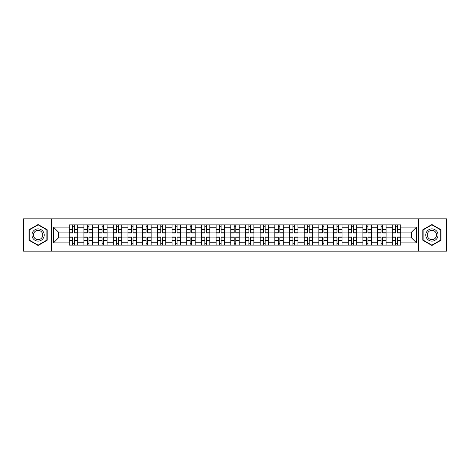 <?xml version="1.0" encoding="UTF-8"?>
<svg xmlns="http://www.w3.org/2000/svg" width="470" height="470" viewBox="0 0 470 470"><rect width="100%" height="100%" fill="white"/><g stroke="black" fill="none" stroke-linecap="round" stroke-linejoin="round"><path stroke-width="0.7" d="M418.453 251.145L446.5 251.145L446.5 218.856L23.5 218.856L23.5 251.145L418.453 251.145L418.453 218.856M83.93 245.117L83.93 227.75L77.715 227.75L77.715 245.117M77.715 227.75L77.715 224.883M83.93 227.75L83.93 224.883M92.402 224.883L92.402 245.117M98.612 245.117L98.612 224.883M107.084 224.883L107.084 245.117M113.294 245.117L113.294 224.883M121.765 224.883L121.765 245.117M127.981 245.117L127.981 224.883M136.453 224.883L136.453 245.117M142.663 245.117L142.663 224.883M151.134 224.883L151.134 245.117M157.344 245.117L157.344 224.883M165.816 224.883L165.816 245.117M172.032 245.117L172.032 224.883M180.504 224.883L180.504 245.117M186.713 245.117L186.713 224.883M195.185 224.883L195.185 245.117M201.395 245.117L201.395 224.883M209.867 224.883L209.867 245.117M216.083 245.117L216.083 224.883M224.554 224.883L224.554 245.117M230.764 245.117L230.764 224.883M239.236 224.883L239.236 245.117M245.446 245.117L245.446 224.883M253.917 224.883L253.917 245.117M260.133 245.117L260.133 224.883M268.605 224.883L268.605 245.117M274.815 245.117L274.815 224.883M283.287 224.883L283.287 245.117M289.497 245.117L289.497 224.883M297.968 224.883L297.968 245.117M304.184 245.117L304.184 224.883M312.656 224.883L312.656 245.117M318.866 245.117L318.866 224.883M327.337 224.883L327.337 245.117M333.547 245.117L333.547 224.883M342.019 224.883L342.019 245.117M348.235 245.117L348.235 224.883M356.707 224.883L356.707 245.117M362.916 245.117L362.916 224.883M371.388 224.883L371.388 245.117M377.598 245.117L377.598 224.883M386.07 224.883L386.07 245.117M392.286 245.117L392.286 224.883M392.286 237.92L386.07 237.92M377.598 237.92L371.388 237.92M362.916 237.92L356.707 237.92M348.235 237.92L342.019 237.92M333.547 237.92L327.337 237.92M318.866 237.92L312.656 237.92M304.184 237.92L297.968 237.92M289.497 237.92L283.287 237.92M274.815 237.92L268.605 237.92M260.133 237.92L253.917 237.92M245.446 237.92L239.236 237.92M230.764 237.92L224.554 237.92M216.083 237.92L209.867 237.92M201.395 237.92L195.185 237.92M186.713 237.92L180.504 237.92M172.032 237.92L165.816 237.92M157.344 237.92L151.134 237.92M142.663 237.92L136.453 237.92M127.981 237.92L121.765 237.92M113.294 237.92L107.084 237.92M98.612 237.92L92.402 237.92M83.93 237.92L77.715 237.92M392.286 232.08L386.07 232.08M377.598 232.08L371.388 232.08M362.916 232.08L356.707 232.08M348.235 232.08L342.019 232.08M333.547 232.08L327.337 232.08M318.866 232.08L312.656 232.08M304.184 232.08L297.968 232.08M289.497 232.08L283.287 232.08M274.815 232.08L268.605 232.08M260.133 232.08L253.917 232.08M245.446 232.08L239.236 232.08M230.764 232.08L224.554 232.08M216.083 232.08L209.867 232.08M201.395 232.08L195.185 232.08M186.713 232.08L180.504 232.08M172.032 232.08L165.816 232.08M157.344 232.08L151.134 232.08M142.663 232.08L136.453 232.08M127.981 232.08L121.765 232.08M113.294 232.08L107.084 232.08M98.612 232.08L92.402 232.08M83.93 232.08L77.715 232.08M58.421 237.92L69.243 237.92L69.243 232.08L58.421 232.08L58.421 237.92L53.433 242.908L53.433 227.092L69.243 227.092L69.243 232.08M400.757 232.08L400.757 237.92L411.579 237.92L411.579 232.08L400.757 232.08L400.757 224.883L69.243 224.883L69.243 227.092M400.757 227.092L416.567 227.092L416.567 242.908L400.757 242.908L400.757 237.92M69.243 237.92L69.243 245.117L400.757 245.117L400.757 242.908M69.243 242.908L53.433 242.908M51.547 251.145L51.547 218.856M47.17 229.754L38.088 224.513L29.005 229.754L29.005 240.246L38.088 245.487L47.17 240.246L47.17 229.754M440.995 229.754L431.912 224.513L422.83 229.754L422.83 240.246L431.912 245.487L440.995 240.246L440.995 229.754M74.284 243.707L72.68 243.707M72.68 226.293L74.284 226.293M88.965 243.707L87.361 243.707M87.361 226.293L88.965 226.293M103.647 243.707L102.049 243.707M102.049 226.293L103.647 226.293M118.334 243.707L116.73 243.707M116.73 226.293L118.334 226.293M133.016 243.707L131.412 243.707M131.412 226.293L133.016 226.293M147.698 243.707L146.1 243.707M146.1 226.293L147.698 226.293M162.385 243.707L160.781 243.707M160.781 226.293L162.385 226.293M177.067 243.707L175.463 243.707M175.463 226.293L177.067 226.293M191.748 243.707L190.15 243.707M190.15 226.293L191.748 226.293M206.436 243.707L204.832 243.707M204.832 226.293L206.436 226.293M221.117 243.707L219.513 243.707M219.513 226.293L221.117 226.293M235.799 243.707L234.201 243.707M234.201 226.293L235.799 226.293M250.487 243.707L248.883 243.707M248.883 226.293L250.487 226.293M265.168 243.707L263.564 243.707M263.564 226.293L265.168 226.293M279.85 243.707L278.252 243.707M278.252 226.293L279.85 226.293M294.537 243.707L292.933 243.707M292.933 226.293L294.537 226.293M309.219 243.707L307.615 243.707M307.615 226.293L309.219 226.293M323.901 243.707L322.303 243.707M322.303 226.293L323.901 226.293M338.588 243.707L336.984 243.707M336.984 226.293L338.588 226.293M353.27 243.707L351.666 243.707M351.666 226.293L353.27 226.293M367.951 243.707L366.353 243.707M366.353 226.293L367.951 226.293M382.639 243.707L381.035 243.707M381.035 226.293L382.639 226.293M397.32 243.707L395.716 243.707M395.716 226.293L397.32 226.293M53.433 227.092L58.421 232.08M411.579 237.92L416.567 242.908M411.579 232.08L416.567 227.092M74.284 232.979L74.284 224.977L77.667 224.977L77.667 232.979L74.284 232.979M72.68 226.199L74.284 226.199M72.68 224.977L69.29 224.977L69.29 232.979L72.68 232.979L72.68 224.977L74.284 224.977M72.68 237.021L72.68 245.023L69.29 245.023L69.29 237.021L72.68 237.021M74.284 243.801L72.68 243.801M74.284 245.023L77.667 245.023L77.667 237.021L74.284 237.021L74.284 245.023L72.68 245.023M88.965 232.979L88.965 224.977L92.355 224.977L92.355 232.979L88.965 232.979M87.361 226.199L88.965 226.199M87.361 224.977L83.977 224.977L83.977 232.979L87.361 232.979L87.361 224.977L88.965 224.977M103.647 232.979L103.647 224.977L107.037 224.977L107.037 232.979L103.647 232.979M102.049 226.199L103.647 226.199M102.049 224.977L98.659 224.977L98.659 232.979L102.049 232.979L102.049 224.977L103.647 224.977M32.788 238.061A6.116 6.116 0 0 0 41.149 240.299A6.116 6.116 0 0 0 43.387 231.939A6.116 6.116 0 0 0 35.033 229.701A6.116 6.116 0 0 0 32.788 238.061M34.075 237.315A4.63 4.63 0 0 0 40.408 239.013A4.63 4.63 0 0 0 42.1 232.685A4.63 4.63 0 0 0 35.773 230.987A4.63 4.63 0 0 0 34.075 237.315M38.088 224.836L46.888 229.918L46.888 240.082L38.088 245.164L29.287 240.082L29.287 229.918L38.088 224.836M426.613 238.061A6.116 6.116 0 0 0 434.967 240.299A6.116 6.116 0 0 0 437.212 231.939A6.116 6.116 0 0 0 428.852 229.701A6.116 6.116 0 0 0 426.613 238.061M427.9 237.315A4.63 4.63 0 0 0 434.227 239.013A4.63 4.63 0 0 0 435.925 232.685A4.63 4.63 0 0 0 429.592 230.987A4.63 4.63 0 0 0 427.9 237.315M431.912 224.836L440.713 229.918L440.713 240.082L431.912 245.164L423.112 240.082L423.112 229.918L431.912 224.836M87.361 237.021L87.361 245.023L83.977 245.023L83.977 237.021L87.361 237.021M88.965 243.801L87.361 243.801M88.965 245.023L92.355 245.023L92.355 237.021L88.965 237.021L88.965 245.023L87.361 245.023M102.049 237.021L102.049 245.023L98.659 245.023L98.659 237.021L102.049 237.021M103.647 243.801L102.049 243.801M103.647 245.023L107.037 245.023L107.037 237.021L103.647 237.021L103.647 245.023L102.049 245.023M118.334 232.979L118.334 224.977L121.718 224.977L121.718 232.979L118.334 232.979M116.73 226.199L118.334 226.199M116.73 224.977L113.34 224.977L113.34 232.979L116.73 232.979L116.73 224.977L118.334 224.977M133.016 232.979L133.016 224.977L136.406 224.977L136.406 232.979L133.016 232.979M131.412 226.199L133.016 226.199M131.412 224.977L128.028 224.977L128.028 232.979L131.412 232.979L131.412 224.977L133.016 224.977M147.698 232.979L147.698 224.977L151.087 224.977L151.087 232.979L147.698 232.979M146.1 226.199L147.698 226.199M146.1 224.977L142.71 224.977L142.71 232.979L146.1 232.979L146.1 224.977L147.698 224.977M116.73 237.021L116.73 245.023L113.34 245.023L113.34 237.021L116.73 237.021M118.334 243.801L116.73 243.801M118.334 245.023L121.718 245.023L121.718 237.021L118.334 237.021L118.334 245.023L116.73 245.023M131.412 237.021L131.412 245.023L128.028 245.023L128.028 237.021L131.412 237.021M133.016 243.801L131.412 243.801M133.016 245.023L136.406 245.023L136.406 237.021L133.016 237.021L133.016 245.023L131.412 245.023M146.1 237.021L146.1 245.023L142.71 245.023L142.71 237.021L146.1 237.021M147.698 243.801L146.1 243.801M147.698 245.023L151.087 245.023L151.087 237.021L147.698 237.021L147.698 245.023L146.1 245.023M162.385 232.979L162.385 224.977L165.769 224.977L165.769 232.979L162.385 232.979M160.781 226.199L162.385 226.199M160.781 224.977L157.391 224.977L157.391 232.979L160.781 232.979L160.781 224.977L162.385 224.977M160.781 237.021L160.781 245.023L157.391 245.023L157.391 237.021L160.781 237.021M162.385 243.801L160.781 243.801M162.385 245.023L165.769 245.023L165.769 237.021L162.385 237.021L162.385 245.023L160.781 245.023M177.067 232.979L177.067 224.977L180.457 224.977L180.457 232.979L177.067 232.979M175.463 226.199L177.067 226.199M175.463 224.977L172.079 224.977L172.079 232.979L175.463 232.979L175.463 224.977L177.067 224.977M175.463 237.021L175.463 245.023L172.079 245.023L172.079 237.021L175.463 237.021M177.067 243.801L175.463 243.801M177.067 245.023L180.457 245.023L180.457 237.021L177.067 237.021L177.067 245.023L175.463 245.023M191.748 232.979L191.748 224.977L195.138 224.977L195.138 232.979L191.748 232.979M190.15 226.199L191.748 226.199M190.15 224.977L186.76 224.977L186.76 232.979L190.15 232.979L190.15 224.977L191.748 224.977M190.15 237.021L190.15 245.023L186.76 245.023L186.76 237.021L190.15 237.021M191.748 243.801L190.15 243.801M191.748 245.023L195.138 245.023L195.138 237.021L191.748 237.021L191.748 245.023L190.15 245.023M206.436 232.979L206.436 224.977L209.82 224.977L209.82 232.979L206.436 232.979M204.832 226.199L206.436 226.199M204.832 224.977L201.442 224.977L201.442 232.979L204.832 232.979L204.832 224.977L206.436 224.977M204.832 237.021L204.832 245.023L201.442 245.023L201.442 237.021L204.832 237.021M206.436 243.801L204.832 243.801M206.436 245.023L209.82 245.023L209.82 237.021L206.436 237.021L206.436 245.023L204.832 245.023M221.117 232.979L221.117 224.977L224.507 224.977L224.507 232.979L221.117 232.979M219.513 226.199L221.117 226.199M219.513 224.977L216.13 224.977L216.13 232.979L219.513 232.979L219.513 224.977L221.117 224.977M235.799 232.979L235.799 224.977L239.189 224.977L239.189 232.979L235.799 232.979M234.201 226.199L235.799 226.199M234.201 224.977L230.811 224.977L230.811 232.979L234.201 232.979L234.201 224.977L235.799 224.977M250.487 232.979L250.487 224.977L253.871 224.977L253.871 232.979L250.487 232.979M248.883 226.199L250.487 226.199M248.883 224.977L245.493 224.977L245.493 232.979L248.883 232.979L248.883 224.977L250.487 224.977M265.168 232.979L265.168 224.977L268.558 224.977L268.558 232.979L265.168 232.979M263.564 226.199L265.168 226.199M263.564 224.977L260.18 224.977L260.18 232.979L263.564 232.979L263.564 224.977L265.168 224.977M279.85 232.979L279.85 224.977L283.24 224.977L283.24 232.979L279.85 232.979M278.252 226.199L279.85 226.199M278.252 224.977L274.862 224.977L274.862 232.979L278.252 232.979L278.252 224.977L279.85 224.977M294.537 232.979L294.537 224.977L297.921 224.977L297.921 232.979L294.537 232.979M292.933 226.199L294.537 226.199M292.933 224.977L289.543 224.977L289.543 232.979L292.933 232.979L292.933 224.977L294.537 224.977M219.513 237.021L219.513 245.023L216.13 245.023L216.13 237.021L219.513 237.021M221.117 243.801L219.513 243.801M221.117 245.023L224.507 245.023L224.507 237.021L221.117 237.021L221.117 245.023L219.513 245.023M234.201 237.021L234.201 245.023L230.811 245.023L230.811 237.021L234.201 237.021M235.799 243.801L234.201 243.801M235.799 245.023L239.189 245.023L239.189 237.021L235.799 237.021L235.799 245.023L234.201 245.023M248.883 237.021L248.883 245.023L245.493 245.023L245.493 237.021L248.883 237.021M250.487 243.801L248.883 243.801M250.487 245.023L253.871 245.023L253.871 237.021L250.487 237.021L250.487 245.023L248.883 245.023M263.564 237.021L263.564 245.023L260.18 245.023L260.18 237.021L263.564 237.021M265.168 243.801L263.564 243.801M265.168 245.023L268.558 245.023L268.558 237.021L265.168 237.021L265.168 245.023L263.564 245.023M278.252 237.021L278.252 245.023L274.862 245.023L274.862 237.021L278.252 237.021M279.85 243.801L278.252 243.801M279.85 245.023L283.24 245.023L283.24 237.021L279.85 237.021L279.85 245.023L278.252 245.023M292.933 237.021L292.933 245.023L289.543 245.023L289.543 237.021L292.933 237.021M294.537 243.801L292.933 243.801M294.537 245.023L297.921 245.023L297.921 237.021L294.537 237.021L294.537 245.023L292.933 245.023M309.219 232.979L309.219 224.977L312.609 224.977L312.609 232.979L309.219 232.979M307.615 226.199L309.219 226.199M307.615 224.977L304.231 224.977L304.231 232.979L307.615 232.979L307.615 224.977L309.219 224.977M307.615 237.021L307.615 245.023L304.231 245.023L304.231 237.021L307.615 237.021M309.219 243.801L307.615 243.801M309.219 245.023L312.609 245.023L312.609 237.021L309.219 237.021L309.219 245.023L307.615 245.023M323.901 232.979L323.901 224.977L327.29 224.977L327.29 232.979L323.901 232.979M322.303 226.199L323.901 226.199M322.303 224.977L318.913 224.977L318.913 232.979L322.303 232.979L322.303 224.977L323.901 224.977M322.303 237.021L322.303 245.023L318.913 245.023L318.913 237.021L322.303 237.021M323.901 243.801L322.303 243.801M323.901 245.023L327.29 245.023L327.29 237.021L323.901 237.021L323.901 245.023L322.303 245.023M338.588 232.979L338.588 224.977L341.972 224.977L341.972 232.979L338.588 232.979M336.984 226.199L338.588 226.199M336.984 224.977L333.594 224.977L333.594 232.979L336.984 232.979L336.984 224.977L338.588 224.977M336.984 237.021L336.984 245.023L333.594 245.023L333.594 237.021L336.984 237.021M338.588 243.801L336.984 243.801M338.588 245.023L341.972 245.023L341.972 237.021L338.588 237.021L338.588 245.023L336.984 245.023M353.27 232.979L353.27 224.977L356.66 224.977L356.66 232.979L353.27 232.979M351.666 226.199L353.27 226.199M351.666 224.977L348.282 224.977L348.282 232.979L351.666 232.979L351.666 224.977L353.27 224.977M351.666 237.021L351.666 245.023L348.282 245.023L348.282 237.021L351.666 237.021M353.27 243.801L351.666 243.801M353.27 245.023L356.66 245.023L356.66 237.021L353.27 237.021L353.27 245.023L351.666 245.023M367.951 232.979L367.951 224.977L371.341 224.977L371.341 232.979L367.951 232.979M366.353 226.199L367.951 226.199M366.353 224.977L362.963 224.977L362.963 232.979L366.353 232.979L366.353 224.977L367.951 224.977M366.353 237.021L366.353 245.023L362.963 245.023L362.963 237.021L366.353 237.021M367.951 243.801L366.353 243.801M367.951 245.023L371.341 245.023L371.341 237.021L367.951 237.021L367.951 245.023L366.353 245.023M382.639 232.979L382.639 224.977L386.023 224.977L386.023 232.979L382.639 232.979M381.035 226.199L382.639 226.199M381.035 224.977L377.645 224.977L377.645 232.979L381.035 232.979L381.035 224.977L382.639 224.977M381.035 237.021L381.035 245.023L377.645 245.023L377.645 237.021L381.035 237.021M382.639 243.801L381.035 243.801M382.639 245.023L386.023 245.023L386.023 237.021L382.639 237.021L382.639 245.023L381.035 245.023M397.32 232.979L397.32 224.977L400.71 224.977L400.71 232.979L397.32 232.979M395.716 226.199L397.32 226.199M395.716 224.977L392.332 224.977L392.332 232.979L395.716 232.979L395.716 224.977L397.32 224.977M395.716 237.021L395.716 245.023L392.332 245.023L392.332 237.021L395.716 237.021M397.32 243.801L395.716 243.801M397.32 245.023L400.71 245.023L400.71 237.021L397.32 237.021L397.32 245.023L395.716 245.023M377.598 227.75L371.388 227.75M362.916 227.75L356.707 227.75M348.235 227.75L342.019 227.75M333.547 227.75L327.337 227.75M318.866 227.75L312.656 227.75M304.184 227.75L297.968 227.75M289.497 227.75L283.287 227.75M274.815 227.75L268.605 227.75M260.133 227.75L253.917 227.75M245.446 227.75L239.236 227.75M230.764 227.75L224.554 227.75M216.083 227.75L209.867 227.75M201.395 227.75L195.185 227.75M186.713 227.75L180.504 227.75M172.032 227.75L165.816 227.75M157.344 227.75L151.134 227.75M142.663 227.75L136.453 227.75M127.981 227.75L121.765 227.75M113.294 227.75L107.084 227.75M98.612 227.75L92.402 227.75M392.286 227.75L386.07 227.75M377.598 242.25L371.388 242.25M362.916 242.25L356.707 242.25M348.235 242.25L342.019 242.25M333.547 242.25L327.337 242.25M318.866 242.25L312.656 242.25M304.184 242.25L297.968 242.25M289.497 242.25L283.287 242.25M274.815 242.25L268.605 242.25M260.133 242.25L253.917 242.25M245.446 242.25L239.236 242.25M230.764 242.25L224.554 242.25M216.083 242.25L209.867 242.25M201.395 242.25L195.185 242.25M186.713 242.25L180.504 242.25M172.032 242.25L165.816 242.25M157.344 242.25L151.134 242.25M142.663 242.25L136.453 242.25M127.981 242.25L121.765 242.25M113.294 242.25L107.084 242.25M98.612 242.25L92.402 242.25M83.93 242.25L77.715 242.25M392.286 242.25L386.07 242.25M74.284 232.779L77.667 232.779M74.284 229.601L77.667 229.601M69.29 232.779L72.68 232.779M69.29 229.601L72.68 229.601M72.68 237.221L69.29 237.221M72.68 240.399L69.29 240.399M77.667 237.221L74.284 237.221M77.667 240.399L74.284 240.399M88.965 232.779L92.355 232.779M88.965 229.601L92.355 229.601M83.977 232.779L87.361 232.779M83.977 229.601L87.361 229.601M103.647 232.779L107.037 232.779M103.647 229.601L107.037 229.601M98.659 232.779L102.049 232.779M98.659 229.601L102.049 229.601M87.361 237.221L83.977 237.221M87.361 240.399L83.977 240.399M92.355 237.221L88.965 237.221M92.355 240.399L88.965 240.399M102.049 237.221L98.659 237.221M102.049 240.399L98.659 240.399M107.037 237.221L103.647 237.221M107.037 240.399L103.647 240.399M118.334 232.779L121.718 232.779M118.334 229.601L121.718 229.601M113.34 232.779L116.73 232.779M113.34 229.601L116.73 229.601M133.016 232.779L136.406 232.779M133.016 229.601L136.406 229.601M128.028 232.779L131.412 232.779M128.028 229.601L131.412 229.601M147.698 232.779L151.087 232.779M147.698 229.601L151.087 229.601M142.71 232.779L146.1 232.779M142.71 229.601L146.1 229.601M116.73 237.221L113.34 237.221M116.73 240.399L113.34 240.399M121.718 237.221L118.334 237.221M121.718 240.399L118.334 240.399M131.412 237.221L128.028 237.221M131.412 240.399L128.028 240.399M136.406 237.221L133.016 237.221M136.406 240.399L133.016 240.399M146.1 237.221L142.71 237.221M146.1 240.399L142.71 240.399M151.087 237.221L147.698 237.221M151.087 240.399L147.698 240.399M162.385 232.779L165.769 232.779M162.385 229.601L165.769 229.601M157.391 232.779L160.781 232.779M157.391 229.601L160.781 229.601M160.781 237.221L157.391 237.221M160.781 240.399L157.391 240.399M165.769 237.221L162.385 237.221M165.769 240.399L162.385 240.399M177.067 232.779L180.457 232.779M177.067 229.601L180.457 229.601M172.079 232.779L175.463 232.779M172.079 229.601L175.463 229.601M175.463 237.221L172.079 237.221M175.463 240.399L172.079 240.399M180.457 237.221L177.067 237.221M180.457 240.399L177.067 240.399M191.748 232.779L195.138 232.779M191.748 229.601L195.138 229.601M186.76 232.779L190.15 232.779M186.76 229.601L190.15 229.601M190.15 237.221L186.76 237.221M190.15 240.399L186.76 240.399M195.138 237.221L191.748 237.221M195.138 240.399L191.748 240.399M206.436 232.779L209.82 232.779M206.436 229.601L209.82 229.601M201.442 232.779L204.832 232.779M201.442 229.601L204.832 229.601M204.832 237.221L201.442 237.221M204.832 240.399L201.442 240.399M209.82 237.221L206.436 237.221M209.82 240.399L206.436 240.399M221.117 232.779L224.507 232.779M221.117 229.601L224.507 229.601M216.13 232.779L219.513 232.779M216.13 229.601L219.513 229.601M235.799 232.779L239.189 232.779M235.799 229.601L239.189 229.601M230.811 232.779L234.201 232.779M230.811 229.601L234.201 229.601M250.487 232.779L253.871 232.779M250.487 229.601L253.871 229.601M245.493 232.779L248.883 232.779M245.493 229.601L248.883 229.601M265.168 232.779L268.558 232.779M265.168 229.601L268.558 229.601M260.18 232.779L263.564 232.779M260.18 229.601L263.564 229.601M279.85 232.779L283.24 232.779M279.85 229.601L283.24 229.601M274.862 232.779L278.252 232.779M274.862 229.601L278.252 229.601M294.537 232.779L297.921 232.779M294.537 229.601L297.921 229.601M289.543 232.779L292.933 232.779M289.543 229.601L292.933 229.601M219.513 237.221L216.13 237.221M219.513 240.399L216.13 240.399M224.507 237.221L221.117 237.221M224.507 240.399L221.117 240.399M234.201 237.221L230.811 237.221M234.201 240.399L230.811 240.399M239.189 237.221L235.799 237.221M239.189 240.399L235.799 240.399M248.883 237.221L245.493 237.221M248.883 240.399L245.493 240.399M253.871 237.221L250.487 237.221M253.871 240.399L250.487 240.399M263.564 237.221L260.18 237.221M263.564 240.399L260.18 240.399M268.558 237.221L265.168 237.221M268.558 240.399L265.168 240.399M278.252 237.221L274.862 237.221M278.252 240.399L274.862 240.399M283.24 237.221L279.85 237.221M283.24 240.399L279.85 240.399M292.933 237.221L289.543 237.221M292.933 240.399L289.543 240.399M297.921 237.221L294.537 237.221M297.921 240.399L294.537 240.399M309.219 232.779L312.609 232.779M309.219 229.601L312.609 229.601M304.231 232.779L307.615 232.779M304.231 229.601L307.615 229.601M307.615 237.221L304.231 237.221M307.615 240.399L304.231 240.399M312.609 237.221L309.219 237.221M312.609 240.399L309.219 240.399M323.901 232.779L327.29 232.779M323.901 229.601L327.29 229.601M318.913 232.779L322.303 232.779M318.913 229.601L322.303 229.601M322.303 237.221L318.913 237.221M322.303 240.399L318.913 240.399M327.29 237.221L323.901 237.221M327.29 240.399L323.901 240.399M338.588 232.779L341.972 232.779M338.588 229.601L341.972 229.601M333.594 232.779L336.984 232.779M333.594 229.601L336.984 229.601M336.984 237.221L333.594 237.221M336.984 240.399L333.594 240.399M341.972 237.221L338.588 237.221M341.972 240.399L338.588 240.399M353.27 232.779L356.66 232.779M353.27 229.601L356.66 229.601M348.282 232.779L351.666 232.779M348.282 229.601L351.666 229.601M351.666 237.221L348.282 237.221M351.666 240.399L348.282 240.399M356.66 237.221L353.27 237.221M356.66 240.399L353.27 240.399M367.951 232.779L371.341 232.779M367.951 229.601L371.341 229.601M362.963 232.779L366.353 232.779M362.963 229.601L366.353 229.601M366.353 237.221L362.963 237.221M366.353 240.399L362.963 240.399M371.341 237.221L367.951 237.221M371.341 240.399L367.951 240.399M382.639 232.779L386.023 232.779M382.639 229.601L386.023 229.601M377.645 232.779L381.035 232.779M377.645 229.601L381.035 229.601M381.035 237.221L377.645 237.221M381.035 240.399L377.645 240.399M386.023 237.221L382.639 237.221M386.023 240.399L382.639 240.399M397.32 232.779L400.71 232.779M397.32 229.601L400.71 229.601M392.332 232.779L395.716 232.779M392.332 229.601L395.716 229.601M395.716 237.221L392.332 237.221M395.716 240.399L392.332 240.399M400.71 237.221L397.32 237.221M400.71 240.399L397.32 240.399"/></g></svg>
